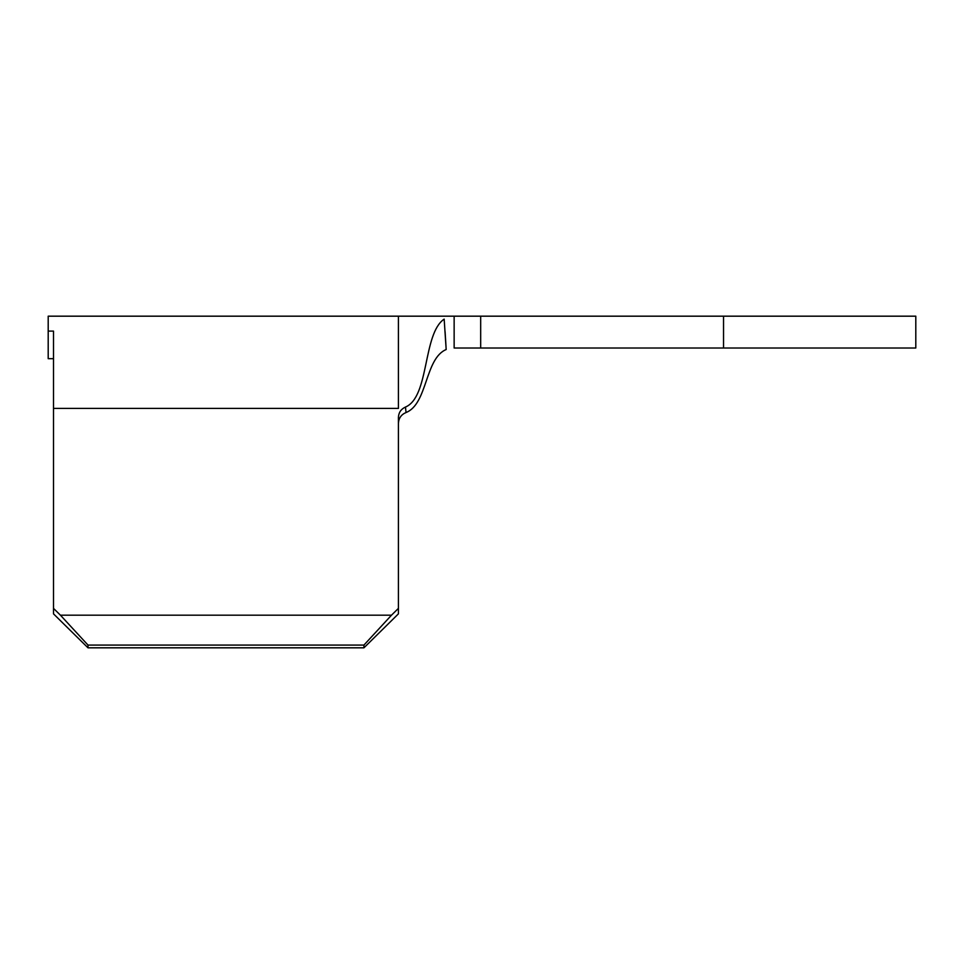 <?xml version="1.0" encoding="UTF-8"?>
<svg xmlns="http://www.w3.org/2000/svg" width="964" height="964" viewBox="0 0 964 964"><rect width="100%" height="100%" fill="white"/><g stroke="black" fill="none" stroke-linecap="round" stroke-linejoin="round"><path stroke-width="1.45" d="M53.502 613.851L53.502 608.368L60.431 615.177L88.001 645.085L88.001 647.82L53.502 613.851M53.502 358.68L48.2 358.68L48.2 331.098L53.502 331.098L53.502 608.368M405.458 407.061L406.049 412.52C427.654 403.988 424.835 358.451 446.175 349.534L444.163 319.12C422.666 333.604 429.51 396.999 405.458 407.061C401 409.122 398.662 412.556 398.421 417.34L398.421 613.851L363.934 647.82L88.001 647.82M398.421 423.16L398.421 423.16C398.759 418.075 401.301 414.532 406.049 412.52M363.934 647.82L363.934 645.085L88.001 645.085M48.2 331.098L48.2 316.18L398.421 316.18L398.421 408.411L53.502 408.411M363.934 645.085L391.505 615.177L60.431 615.177M391.505 615.177L398.421 608.368M445.091 331.749L446.031 346.847M454.14 348.016L454.14 316.18L480.675 316.18L480.675 348.016L454.14 348.016M723.542 316.18L723.542 348.016L915.8 348.016L915.8 316.18L480.675 316.18M723.542 348.016L480.675 348.016M398.421 316.18L454.14 316.18"/></g></svg>
